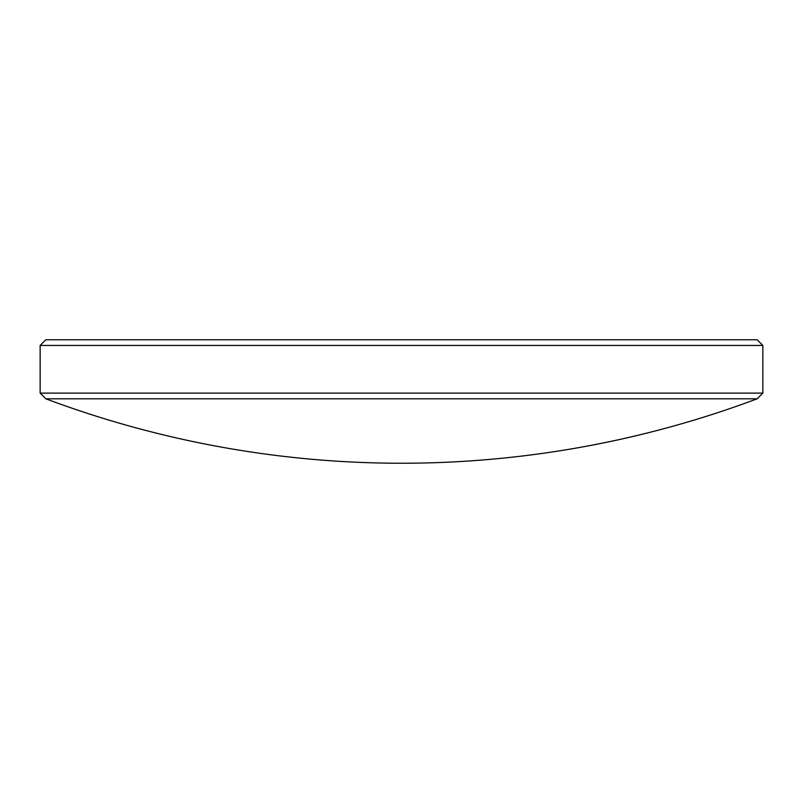<?xml version="1.0" encoding="UTF-8"?>
<svg xmlns="http://www.w3.org/2000/svg" width="803" height="803" viewBox="0 0 803 803"><rect width="100%" height="100%" fill="white"/><g stroke="black" fill="none" stroke-linecap="round" stroke-linejoin="round"><path stroke-width="0.6" stroke-dasharray="4.01 3.01" d="M757.159 398.8L45.841 398.8M762.85 393.109L40.15 393.109M757.159 339.759L45.841 339.759M762.85 345.451L40.15 345.451"/><path stroke-width="1.2" d="M40.15 393.109L45.841 398.8L757.159 398.8L762.85 393.109L762.85 345.451L40.15 345.451L40.15 393.109L762.85 393.109M40.15 345.451L45.841 339.759L757.159 339.759L762.85 345.451M45.841 398.8A1013.717 1013.717 0 0 0 757.159 398.8"/></g></svg>
